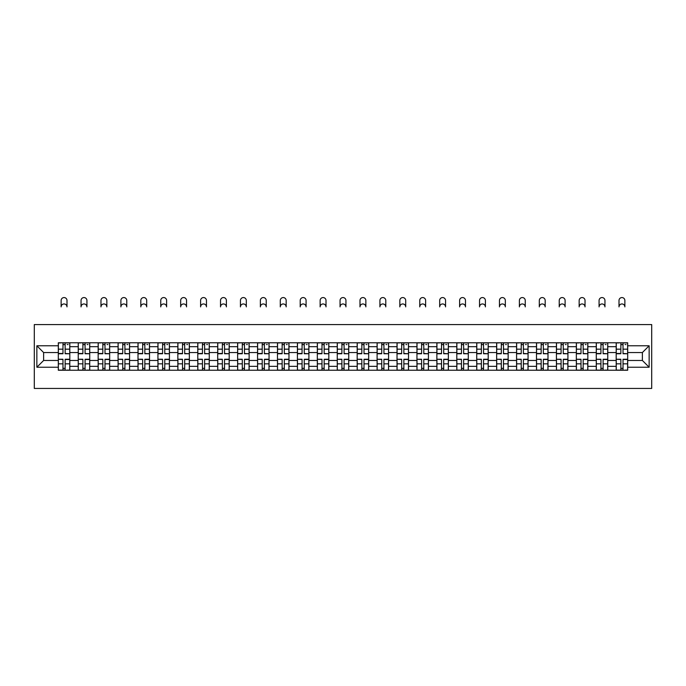 <?xml version="1.0" encoding="UTF-8"?>
<svg xmlns="http://www.w3.org/2000/svg" width="686" height="686" viewBox="0 0 686 686"><rect width="100%" height="100%" fill="white"/><g stroke="black" fill="none" stroke-linecap="round" stroke-linejoin="round"><path stroke-width="1.03" d="M34.3 388.439L651.7 388.439L651.7 324.572L34.3 324.572L34.3 388.439M78.238 370.234L78.238 346.67L69.809 346.67L69.809 370.234M69.809 346.67L69.809 342.777M78.238 346.67L78.238 342.777M89.729 342.777L89.729 370.234M98.158 370.234L98.158 342.777M109.657 342.777L109.657 370.234M118.086 370.234L118.086 342.777M129.577 342.777L129.577 370.234M138.006 370.234L138.006 342.777M149.505 342.777L149.505 370.234M157.934 370.234L157.934 342.777M169.425 342.777L169.425 370.234M177.854 370.234L177.854 342.777M189.353 342.777L189.353 370.234M197.782 370.234L197.782 342.777M209.273 342.777L209.273 370.234M217.702 370.234L217.702 342.777M229.201 342.777L229.201 370.234M237.63 370.234L237.63 342.777M249.129 342.777L249.129 370.234M257.559 370.234L257.559 342.777M269.049 342.777L269.049 370.234M277.478 370.234L277.478 342.777M288.978 342.777L288.978 370.234M297.407 370.234L297.407 342.777M308.897 342.777L308.897 370.234M317.326 370.234L317.326 342.777M328.826 342.777L328.826 370.234M337.255 370.234L337.255 342.777M348.745 342.777L348.745 370.234M357.174 370.234L357.174 342.777M368.674 342.777L368.674 370.234M377.103 370.234L377.103 342.777M388.593 342.777L388.593 370.234M397.023 370.234L397.023 342.777M408.522 342.777L408.522 370.234M416.951 370.234L416.951 342.777M428.441 342.777L428.441 370.234M436.871 370.234L436.871 342.777M448.37 342.777L448.37 370.234M456.799 370.234L456.799 342.777M468.298 342.777L468.298 370.234M476.727 370.234L476.727 342.777M488.218 342.777L488.218 370.234M496.647 370.234L496.647 342.777M508.146 342.777L508.146 370.234M516.575 370.234L516.575 342.777M528.066 342.777L528.066 370.234M536.495 370.234L536.495 342.777M547.994 342.777L547.994 370.234M556.423 370.234L556.423 342.777M567.914 342.777L567.914 370.234M576.343 370.234L576.343 342.777M587.842 342.777L587.842 370.234M596.271 370.234L596.271 342.777M607.762 342.777L607.762 370.234M616.191 370.234L616.191 342.777M616.191 360.467L607.762 360.467M596.271 360.467L587.842 360.467M576.343 360.467L567.914 360.467M556.423 360.467L547.994 360.467M536.495 360.467L528.066 360.467M516.575 360.467L508.146 360.467M496.647 360.467L488.218 360.467M476.727 360.467L468.298 360.467M456.799 360.467L448.37 360.467M436.871 360.467L428.441 360.467M416.951 360.467L408.522 360.467M397.023 360.467L388.593 360.467M377.103 360.467L368.674 360.467M357.174 360.467L348.745 360.467M337.255 360.467L328.826 360.467M317.326 360.467L308.897 360.467M297.407 360.467L288.978 360.467M277.478 360.467L269.049 360.467M257.559 360.467L249.129 360.467M237.63 360.467L229.201 360.467M217.702 360.467L209.273 360.467M197.782 360.467L189.353 360.467M177.854 360.467L169.425 360.467M157.934 360.467L149.505 360.467M138.006 360.467L129.577 360.467M118.086 360.467L109.657 360.467M98.158 360.467L89.729 360.467M78.238 360.467L69.809 360.467M616.191 352.544L607.762 352.544M596.271 352.544L587.842 352.544M576.343 352.544L567.914 352.544M556.423 352.544L547.994 352.544M536.495 352.544L528.066 352.544M516.575 352.544L508.146 352.544M496.647 352.544L488.218 352.544M476.727 352.544L468.298 352.544M456.799 352.544L448.37 352.544M436.871 352.544L428.441 352.544M416.951 352.544L408.522 352.544M397.023 352.544L388.593 352.544M377.103 352.544L368.674 352.544M357.174 352.544L348.745 352.544M337.255 352.544L328.826 352.544M317.326 352.544L308.897 352.544M297.407 352.544L288.978 352.544M277.478 352.544L269.049 352.544M257.559 352.544L249.129 352.544M237.63 352.544L229.201 352.544M217.702 352.544L209.273 352.544M197.782 352.544L189.353 352.544M177.854 352.544L169.425 352.544M157.934 352.544L149.505 352.544M138.006 352.544L129.577 352.544M118.086 352.544L109.657 352.544M98.158 352.544L89.729 352.544M78.238 352.544L69.809 352.544M43.621 360.467L58.31 360.467L58.31 352.544L43.621 352.544L43.621 360.467L36.855 367.233L36.855 345.778L58.31 345.778L58.31 352.544M627.69 352.544L627.69 360.467L642.379 360.467L642.379 352.544L627.69 352.544L627.69 342.777L58.31 342.777L58.31 345.778M627.69 345.778L649.145 345.778L649.145 367.233L627.69 367.233L627.69 360.467M58.31 360.467L58.31 370.234L627.69 370.234L627.69 367.233M58.31 367.233L36.855 367.233M65.144 368.322L62.975 368.322M62.975 344.689L65.144 344.689M85.073 368.322L82.895 368.322M82.895 344.689L85.073 344.689M104.992 368.322L102.823 368.322M102.823 344.689L104.992 344.689M124.921 368.322L122.743 368.322M122.743 344.689L124.921 344.689M144.84 368.322L142.671 368.322M142.671 344.689L144.84 344.689M164.769 368.322L162.599 368.322M162.599 344.689L164.769 344.689M184.688 368.322L182.519 368.322M182.519 344.689L184.688 344.689M204.617 368.322L202.447 368.322M202.447 344.689L204.617 344.689M224.536 368.322L222.367 368.322M222.367 344.689L224.536 344.689M244.465 368.322L242.295 368.322M242.295 344.689L244.465 344.689M264.384 368.322L262.215 368.322M262.215 344.689L264.384 344.689M284.313 368.322L282.143 368.322M282.143 344.689L284.313 344.689M304.241 368.322L302.063 368.322M302.063 344.689L304.241 344.689M324.161 368.322L321.991 368.322M321.991 344.689L324.161 344.689M344.089 368.322L341.911 368.322M341.911 344.689L344.089 344.689M364.009 368.322L361.839 368.322M361.839 344.689L364.009 344.689M383.937 368.322L381.759 368.322M381.759 344.689L383.937 344.689M403.857 368.322L401.687 368.322M401.687 344.689L403.857 344.689M423.785 368.322L421.616 368.322M421.616 344.689L423.785 344.689M443.705 368.322L441.535 368.322M441.535 344.689L443.705 344.689M463.633 368.322L461.464 368.322M461.464 344.689L463.633 344.689M483.553 368.322L481.383 368.322M481.383 344.689L483.553 344.689M503.481 368.322L501.312 368.322M501.312 344.689L503.481 344.689M523.401 368.322L521.231 368.322M521.231 344.689L523.401 344.689M543.329 368.322L541.16 368.322M541.16 344.689L543.329 344.689M563.257 368.322L561.079 368.322M561.079 344.689L563.257 344.689M583.177 368.322L581.008 368.322M581.008 344.689L583.177 344.689M603.105 368.322L600.927 368.322M600.927 344.689L603.105 344.689M623.025 368.322L620.856 368.322M620.856 344.689L623.025 344.689M36.855 345.778L43.621 352.544M642.379 360.467L649.145 367.233M642.379 352.544L649.145 345.778M66.996 306.891A2.941 2.941 0 0 0 64.055 303.949A2.941 2.941 0 0 0 61.123 306.891L61.123 300.502A2.941 2.941 0 0 1 64.055 297.561A2.941 2.941 0 0 1 66.996 300.502L66.996 306.891M65.144 353.487L69.74 353.762L65.144 353.762L65.144 342.906L69.74 342.906L67.185 342.906M69.74 353.487L69.74 342.906M62.975 344.561L65.144 344.561M67.185 344.561L68.086 344.561M60.934 342.906L58.379 342.906L58.379 353.762L62.975 353.762L62.975 342.906L66.996 342.777M58.379 342.906L61.123 342.777M62.975 359.524L58.379 359.25L62.975 359.25L62.975 370.106L58.379 370.106L60.934 370.106M58.379 359.524L58.379 370.106M65.144 368.451L62.975 368.451M67.185 370.106L69.74 370.106L69.74 359.25L65.144 359.25L65.144 370.106L61.123 370.106M69.74 370.106L66.996 370.106M86.925 306.891A2.941 2.941 0 0 0 83.984 303.949A2.941 2.941 0 0 0 81.042 306.891L81.042 300.502A2.941 2.941 0 0 1 83.984 297.561A2.941 2.941 0 0 1 86.925 300.502L86.925 306.891M85.073 353.487L89.669 353.762L85.073 353.762L85.073 342.906L89.669 342.906L87.113 342.906M89.669 353.487L89.669 342.906M82.895 344.561L85.073 344.561M87.113 344.561L88.005 344.561M80.854 342.906L78.298 342.906L78.298 353.762L82.895 353.762L82.895 342.906L86.925 342.777M78.298 342.906L81.042 342.777M106.844 306.891A2.941 2.941 0 0 0 103.912 303.949A2.941 2.941 0 0 0 100.971 306.891L100.971 300.502A2.941 2.941 0 0 1 103.912 297.561A2.941 2.941 0 0 1 106.844 300.502L106.844 306.891M104.992 353.487L109.588 353.762L104.992 353.762L104.992 342.906L109.588 342.906L107.033 342.906M109.588 353.487L109.588 342.906M102.823 344.561L104.992 344.561M107.033 344.561L107.934 344.561M100.782 342.906L98.227 342.906L98.227 353.762L102.823 353.762L102.823 342.906L106.844 342.777M98.227 342.906L100.971 342.777M82.895 359.524L78.298 359.25L82.895 359.25L82.895 370.106L78.298 370.106L80.854 370.106M78.298 359.524L78.298 370.106M85.073 368.451L82.895 368.451M87.113 370.106L89.669 370.106L89.669 359.25L85.073 359.25L85.073 370.106L81.042 370.106M89.669 370.106L86.925 370.106M102.823 359.524L98.227 359.25L102.823 359.25L102.823 370.106L98.227 370.106L100.782 370.106M98.227 359.524L98.227 370.106M104.992 368.451L102.823 368.451M107.033 370.106L109.588 370.106L109.588 359.25L104.992 359.25L104.992 370.106L100.971 370.106M109.588 370.106L106.844 370.106M126.773 306.891A2.941 2.941 0 0 0 123.832 303.949A2.941 2.941 0 0 0 120.89 306.891L120.89 300.502A2.941 2.941 0 0 1 123.832 297.561A2.941 2.941 0 0 1 126.773 300.502L126.773 306.891M124.921 353.487L129.517 353.762L124.921 353.762L124.921 342.906L129.517 342.906L126.961 342.906M129.517 353.487L129.517 342.906M122.743 344.561L124.921 344.561M126.961 344.561L127.853 344.561M120.702 342.906L118.146 342.906L118.146 353.762L122.743 353.762L122.743 342.906L126.773 342.777M118.146 342.906L120.89 342.777M146.693 306.891A2.941 2.941 0 0 0 143.76 303.949A2.941 2.941 0 0 0 140.819 306.891L140.819 300.502A2.941 2.941 0 0 1 143.76 297.561A2.941 2.941 0 0 1 146.693 300.502L146.693 306.891M144.84 353.487L149.437 353.762L144.84 353.762L144.84 342.906L149.437 342.906L146.881 342.906M149.437 353.487L149.437 342.906M142.671 344.561L144.84 344.561M146.881 344.561L147.782 344.561M140.63 342.906L138.075 342.906L138.075 353.762L142.671 353.762L142.671 342.906L146.693 342.777M138.075 342.906L140.819 342.777M166.621 306.891A2.941 2.941 0 0 0 163.68 303.949A2.941 2.941 0 0 0 160.747 306.891L160.747 300.502A2.941 2.941 0 0 1 163.68 297.561A2.941 2.941 0 0 1 166.621 300.502L166.621 306.891M164.769 353.487L169.365 353.762L164.769 353.762L164.769 342.906L169.365 342.906L166.809 342.906M169.365 353.487L169.365 342.906M162.599 344.561L164.769 344.561M166.809 344.561L167.701 344.561M160.55 342.906L157.994 342.906L157.994 353.762L162.599 353.762L162.599 342.906L166.621 342.777M157.994 342.906L160.747 342.777M122.743 359.524L118.146 359.25L122.743 359.25L122.743 370.106L118.146 370.106L120.702 370.106M118.146 359.524L118.146 370.106M124.921 368.451L122.743 368.451M126.961 370.106L129.517 370.106L129.517 359.25L124.921 359.25L124.921 370.106L120.89 370.106M129.517 370.106L126.773 370.106M142.671 359.524L138.075 359.25L142.671 359.25L142.671 370.106L138.075 370.106L140.63 370.106M138.075 359.524L138.075 370.106M144.84 368.451L142.671 368.451M146.881 370.106L149.437 370.106L149.437 359.25L144.84 359.25L144.84 370.106L140.819 370.106M149.437 370.106L146.693 370.106M162.599 359.524L157.994 359.25L162.599 359.25L162.599 370.106L157.994 370.106L160.55 370.106M157.994 359.524L157.994 370.106M164.769 368.451L162.599 368.451M166.809 370.106L169.365 370.106L169.365 359.25L164.769 359.25L164.769 370.106L160.747 370.106M169.365 370.106L166.621 370.106M186.541 306.891A2.941 2.941 0 0 0 183.608 303.949A2.941 2.941 0 0 0 180.667 306.891L180.667 300.502A2.941 2.941 0 0 1 183.608 297.561A2.941 2.941 0 0 1 186.541 300.502L186.541 306.891M184.688 353.487L189.285 353.762L184.688 353.762L184.688 342.906L189.285 342.906L186.738 342.906M189.285 353.487L189.285 342.906M182.519 344.561L184.688 344.561M186.738 344.561L187.63 344.561M180.478 342.906L177.923 342.906L177.923 353.762L182.519 353.762L182.519 342.906L186.541 342.777M177.923 342.906L180.667 342.777M182.519 359.524L177.923 359.25L182.519 359.25L182.519 370.106L177.923 370.106L180.478 370.106M177.923 359.524L177.923 370.106M184.688 368.451L182.519 368.451M186.738 370.106L189.285 370.106L189.285 359.25L184.688 359.25L184.688 370.106L180.667 370.106M189.285 370.106L186.541 370.106M206.469 306.891A2.941 2.941 0 0 0 203.528 303.949A2.941 2.941 0 0 0 200.595 306.891L200.595 300.502A2.941 2.941 0 0 1 203.528 297.561A2.941 2.941 0 0 1 206.469 300.502L206.469 306.891M204.617 353.487L209.213 353.762L204.617 353.762L204.617 342.906L209.213 342.906L206.657 342.906M209.213 353.487L209.213 342.906M202.447 344.561L204.617 344.561M206.657 344.561L207.549 344.561M200.398 342.906L197.842 342.906L197.842 353.762L202.447 353.762L202.447 342.906L206.469 342.777M197.842 342.906L200.595 342.777M202.447 359.524L197.842 359.25L202.447 359.25L202.447 370.106L197.842 370.106L200.398 370.106M197.842 359.524L197.842 370.106M204.617 368.451L202.447 368.451M206.657 370.106L209.213 370.106L209.213 359.25L204.617 359.25L204.617 370.106L200.595 370.106M209.213 370.106L206.469 370.106M226.389 306.891A2.941 2.941 0 0 0 223.456 303.949A2.941 2.941 0 0 0 220.515 306.891L220.515 300.502A2.941 2.941 0 0 1 223.456 297.561A2.941 2.941 0 0 1 226.389 300.502L226.389 306.891M224.536 353.487L229.141 353.762L224.536 353.762L224.536 342.906L229.141 342.906L226.586 342.906M229.141 353.487L229.141 342.906M222.367 344.561L224.536 344.561M226.586 344.561L227.478 344.561M220.326 342.906L217.771 342.906L217.771 353.762L222.367 353.762L222.367 342.906L226.389 342.777M217.771 342.906L220.515 342.777M222.367 359.524L217.771 359.25L222.367 359.25L222.367 370.106L217.771 370.106L220.326 370.106M217.771 359.524L217.771 370.106M224.536 368.451L222.367 368.451M226.586 370.106L229.141 370.106L229.141 359.25L224.536 359.25L224.536 370.106L220.515 370.106M229.141 370.106L226.389 370.106M246.317 306.891A2.941 2.941 0 0 0 243.376 303.949A2.941 2.941 0 0 0 240.443 306.891L240.443 300.502A2.941 2.941 0 0 1 243.376 297.561A2.941 2.941 0 0 1 246.317 300.502L246.317 306.891M244.465 353.487L249.061 353.762L244.465 353.762L244.465 342.906L249.061 342.906L246.506 342.906M249.061 353.487L249.061 342.906M242.295 344.561L244.465 344.561M246.506 344.561L247.397 344.561M240.246 342.906L237.69 342.906L237.69 353.762L242.295 353.762L242.295 342.906L246.317 342.777M237.69 342.906L240.443 342.777M242.295 359.524L237.69 359.25L242.295 359.25L242.295 370.106L237.69 370.106L240.246 370.106M237.69 359.524L237.69 370.106M244.465 368.451L242.295 368.451M246.506 370.106L249.061 370.106L249.061 359.25L244.465 359.25L244.465 370.106L240.443 370.106M249.061 370.106L246.317 370.106M266.237 306.891A2.941 2.941 0 0 0 263.304 303.949A2.941 2.941 0 0 0 260.363 306.891L260.363 300.502A2.941 2.941 0 0 1 263.304 297.561A2.941 2.941 0 0 1 266.237 300.502L266.237 306.891M264.384 353.487L268.989 353.762L264.384 353.762L264.384 342.906L268.989 342.906L266.434 342.906M268.989 353.487L268.989 342.906M262.215 344.561L264.384 344.561M266.434 344.561L267.326 344.561M260.174 342.906L257.619 342.906L257.619 353.762L262.215 353.762L262.215 342.906L266.237 342.777M257.619 342.906L260.363 342.777M262.215 359.524L257.619 359.25L262.215 359.25L262.215 370.106L257.619 370.106L260.174 370.106M257.619 359.524L257.619 370.106M264.384 368.451L262.215 368.451M266.434 370.106L268.989 370.106L268.989 359.25L264.384 359.25L264.384 370.106L260.363 370.106M268.989 370.106L266.237 370.106M286.165 306.891A2.941 2.941 0 0 0 283.224 303.949A2.941 2.941 0 0 0 280.291 306.891L280.291 300.502A2.941 2.941 0 0 1 283.224 297.561A2.941 2.941 0 0 1 286.165 300.502L286.165 306.891M284.313 353.487L288.909 353.762L284.313 353.762L284.313 342.906L288.909 342.906L286.354 342.906M288.909 353.487L288.909 342.906M282.143 344.561L284.313 344.561M286.354 344.561L287.254 344.561M280.094 342.906L277.547 342.906L277.547 353.762L282.143 353.762L282.143 342.906L286.165 342.777M277.547 342.906L280.291 342.777M282.143 359.524L277.547 359.25L282.143 359.25L282.143 370.106L277.547 370.106L280.094 370.106M277.547 359.524L277.547 370.106M284.313 368.451L282.143 368.451M286.354 370.106L288.909 370.106L288.909 359.25L284.313 359.25L284.313 370.106L280.291 370.106M288.909 370.106L286.165 370.106M306.085 306.891A2.941 2.941 0 0 0 303.152 303.949A2.941 2.941 0 0 0 300.211 306.891L300.211 300.502A2.941 2.941 0 0 1 303.152 297.561A2.941 2.941 0 0 1 306.085 300.502L306.085 306.891M304.241 353.487L308.837 353.762L304.241 353.762L304.241 342.906L308.837 342.906L306.282 342.906M308.837 353.487L308.837 342.906M302.063 344.561L304.241 344.561M306.282 344.561L307.174 344.561M300.022 342.906L297.467 342.906L297.467 353.762L302.063 353.762L302.063 342.906L306.085 342.777M297.467 342.906L300.211 342.777M302.063 359.524L297.467 359.25L302.063 359.25L302.063 370.106L297.467 370.106L300.022 370.106M297.467 359.524L297.467 370.106M304.241 368.451L302.063 368.451M306.282 370.106L308.837 370.106L308.837 359.25L304.241 359.25L304.241 370.106L300.211 370.106M308.837 370.106L306.085 370.106M326.013 306.891A2.941 2.941 0 0 0 323.072 303.949A2.941 2.941 0 0 0 320.139 306.891L320.139 300.502A2.941 2.941 0 0 1 323.072 297.561A2.941 2.941 0 0 1 326.013 300.502L326.013 306.891M324.161 353.487L328.757 353.762L324.161 353.762L324.161 342.906L328.757 342.906L326.202 342.906M328.757 353.487L328.757 342.906M321.991 344.561L324.161 344.561M326.202 344.561L327.102 344.561M319.95 342.906L317.395 342.906L317.395 353.762L321.991 353.762L321.991 342.906L326.013 342.777M317.395 342.906L320.139 342.777M321.991 359.524L317.395 359.25L321.991 359.25L321.991 370.106L317.395 370.106L319.95 370.106M317.395 359.524L317.395 370.106M324.161 368.451L321.991 368.451M326.202 370.106L328.757 370.106L328.757 359.25L324.161 359.25L324.161 370.106L320.139 370.106M328.757 370.106L326.013 370.106M345.941 306.891A2.941 2.941 0 0 0 343 303.949A2.941 2.941 0 0 0 340.059 306.891L340.059 300.502A2.941 2.941 0 0 1 343 297.561A2.941 2.941 0 0 1 345.941 300.502L345.941 306.891M344.089 353.487L348.685 353.762L344.089 353.762L344.089 342.906L348.685 342.906L346.13 342.906M348.685 353.487L348.685 342.906M341.911 344.561L344.089 344.561M346.13 344.561L347.022 344.561M339.87 342.906L337.315 342.906L337.315 353.762L341.911 353.762L341.911 342.906L345.941 342.777M337.315 342.906L340.059 342.777M341.911 359.524L337.315 359.25L341.911 359.25L341.911 370.106L337.315 370.106L339.87 370.106M337.315 359.524L337.315 370.106M344.089 368.451L341.911 368.451M346.13 370.106L348.685 370.106L348.685 359.25L344.089 359.25L344.089 370.106L340.059 370.106M348.685 370.106L345.941 370.106M365.861 306.891A2.941 2.941 0 0 0 362.928 303.949A2.941 2.941 0 0 0 359.987 306.891L359.987 300.502A2.941 2.941 0 0 1 362.928 297.561A2.941 2.941 0 0 1 365.861 300.502L365.861 306.891M364.009 353.487L368.605 353.762L364.009 353.762L364.009 342.906L368.605 342.906L366.05 342.906M368.605 353.487L368.605 342.906M361.839 344.561L364.009 344.561M366.05 344.561L366.95 344.561M359.798 342.906L357.243 342.906L357.243 353.762L361.839 353.762L361.839 342.906L365.861 342.777M357.243 342.906L359.987 342.777M361.839 359.524L357.243 359.25L361.839 359.25L361.839 370.106L357.243 370.106L359.798 370.106M357.243 359.524L357.243 370.106M364.009 368.451L361.839 368.451M366.05 370.106L368.605 370.106L368.605 359.25L364.009 359.25L364.009 370.106L359.987 370.106M368.605 370.106L365.861 370.106M385.789 306.891A2.941 2.941 0 0 0 382.848 303.949A2.941 2.941 0 0 0 379.915 306.891L379.915 300.502A2.941 2.941 0 0 1 382.848 297.561A2.941 2.941 0 0 1 385.789 300.502L385.789 306.891M383.937 353.487L388.533 353.762L383.937 353.762L383.937 342.906L388.533 342.906L385.978 342.906M388.533 353.487L388.533 342.906M381.759 344.561L383.937 344.561M385.978 344.561L386.87 344.561M379.718 342.906L377.163 342.906L377.163 353.762L381.759 353.762L381.759 342.906L385.789 342.777M377.163 342.906L379.915 342.777M381.759 359.524L377.163 359.25L381.759 359.25L381.759 370.106L377.163 370.106L379.718 370.106M377.163 359.524L377.163 370.106M383.937 368.451L381.759 368.451M385.978 370.106L388.533 370.106L388.533 359.25L383.937 359.25L383.937 370.106L379.915 370.106M388.533 370.106L385.789 370.106M405.709 306.891A2.941 2.941 0 0 0 402.776 303.949A2.941 2.941 0 0 0 399.835 306.891L399.835 300.502A2.941 2.941 0 0 1 402.776 297.561A2.941 2.941 0 0 1 405.709 300.502L405.709 306.891M403.857 353.487L408.453 353.762L403.857 353.762L403.857 342.906L408.453 342.906L405.906 342.906M408.453 353.487L408.453 342.906M401.687 344.561L403.857 344.561M405.906 344.561L406.798 344.561M399.646 342.906L397.091 342.906L397.091 353.762L401.687 353.762L401.687 342.906L405.709 342.777M397.091 342.906L399.835 342.777M401.687 359.524L397.091 359.25L401.687 359.25L401.687 370.106L397.091 370.106L399.646 370.106M397.091 359.524L397.091 370.106M403.857 368.451L401.687 368.451M405.906 370.106L408.453 370.106L408.453 359.25L403.857 359.25L403.857 370.106L399.835 370.106M408.453 370.106L405.709 370.106M425.637 306.891A2.941 2.941 0 0 0 422.696 303.949A2.941 2.941 0 0 0 419.763 306.891L419.763 300.502A2.941 2.941 0 0 1 422.696 297.561A2.941 2.941 0 0 1 425.637 300.502L425.637 306.891M423.785 353.487L428.381 353.762L423.785 353.762L423.785 342.906L428.381 342.906L425.826 342.906M428.381 353.487L428.381 342.906M421.616 344.561L423.785 344.561M425.826 344.561L426.718 344.561M419.566 342.906L417.011 342.906L417.011 353.762L421.616 353.762L421.616 342.906L425.637 342.777M417.011 342.906L419.763 342.777M421.616 359.524L417.011 359.25L421.616 359.25L421.616 370.106L417.011 370.106L419.566 370.106M417.011 359.524L417.011 370.106M423.785 368.451L421.616 368.451M425.826 370.106L428.381 370.106L428.381 359.25L423.785 359.25L423.785 370.106L419.763 370.106M428.381 370.106L425.637 370.106M445.557 306.891A2.941 2.941 0 0 0 442.624 303.949A2.941 2.941 0 0 0 439.683 306.891L439.683 300.502A2.941 2.941 0 0 1 442.624 297.561A2.941 2.941 0 0 1 445.557 300.502L445.557 306.891M443.705 353.487L448.31 353.762L443.705 353.762L443.705 342.906L448.31 342.906L445.754 342.906M448.31 353.487L448.31 342.906M441.535 344.561L443.705 344.561M445.754 344.561L446.646 344.561M439.494 342.906L436.939 342.906L436.939 353.762L441.535 353.762L441.535 342.906L445.557 342.777M436.939 342.906L439.683 342.777M441.535 359.524L436.939 359.25L441.535 359.25L441.535 370.106L436.939 370.106L439.494 370.106M436.939 359.524L436.939 370.106M443.705 368.451L441.535 368.451M445.754 370.106L448.31 370.106L448.31 359.25L443.705 359.25L443.705 370.106L439.683 370.106M448.31 370.106L445.557 370.106M465.485 306.891A2.941 2.941 0 0 0 462.544 303.949A2.941 2.941 0 0 0 459.611 306.891L459.611 300.502A2.941 2.941 0 0 1 462.544 297.561A2.941 2.941 0 0 1 465.485 300.502L465.485 306.891M463.633 353.487L468.229 353.762L463.633 353.762L463.633 342.906L468.229 342.906L465.674 342.906M468.229 353.487L468.229 342.906M461.464 344.561L463.633 344.561M465.674 344.561L466.566 344.561M459.414 342.906L456.859 342.906L456.859 353.762L461.464 353.762L461.464 342.906L465.485 342.777M456.859 342.906L459.611 342.777M461.464 359.524L456.859 359.25L461.464 359.25L461.464 370.106L456.859 370.106L459.414 370.106M456.859 359.524L456.859 370.106M463.633 368.451L461.464 368.451M465.674 370.106L468.229 370.106L468.229 359.25L463.633 359.25L463.633 370.106L459.611 370.106M468.229 370.106L465.485 370.106M485.405 306.891A2.941 2.941 0 0 0 482.472 303.949A2.941 2.941 0 0 0 479.531 306.891L479.531 300.502A2.941 2.941 0 0 1 482.472 297.561A2.941 2.941 0 0 1 485.405 300.502L485.405 306.891M483.553 353.487L488.158 353.762L483.553 353.762L483.553 342.906L488.158 342.906L485.602 342.906M488.158 353.487L488.158 342.906M481.383 344.561L483.553 344.561M485.602 344.561L486.494 344.561M479.343 342.906L476.787 342.906L476.787 353.762L481.383 353.762L481.383 342.906L485.405 342.777M476.787 342.906L479.531 342.777M481.383 359.524L476.787 359.25L481.383 359.25L481.383 370.106L476.787 370.106L479.343 370.106M476.787 359.524L476.787 370.106M483.553 368.451L481.383 368.451M485.602 370.106L488.158 370.106L488.158 359.25L483.553 359.25L483.553 370.106L479.531 370.106M488.158 370.106L485.405 370.106M505.333 306.891A2.941 2.941 0 0 0 502.392 303.949A2.941 2.941 0 0 0 499.459 306.891L499.459 300.502A2.941 2.941 0 0 1 502.392 297.561A2.941 2.941 0 0 1 505.333 300.502L505.333 306.891M503.481 353.487L508.077 353.762L503.481 353.762L503.481 342.906L508.077 342.906L505.522 342.906M508.077 353.487L508.077 342.906M501.312 344.561L503.481 344.561M505.522 344.561L506.422 344.561M499.262 342.906L496.715 342.906L496.715 353.762L501.312 353.762L501.312 342.906L505.333 342.777M496.715 342.906L499.459 342.777M501.312 359.524L496.715 359.25L501.312 359.25L501.312 370.106L496.715 370.106L499.262 370.106M496.715 359.524L496.715 370.106M503.481 368.451L501.312 368.451M505.522 370.106L508.077 370.106L508.077 359.25L503.481 359.25L503.481 370.106L499.459 370.106M508.077 370.106L505.333 370.106M525.253 306.891A2.941 2.941 0 0 0 522.32 303.949A2.941 2.941 0 0 0 519.379 306.891L519.379 300.502A2.941 2.941 0 0 1 522.32 297.561A2.941 2.941 0 0 1 525.253 300.502L525.253 306.891M523.401 353.487L528.006 353.762L523.401 353.762L523.401 342.906L528.006 342.906L525.45 342.906M528.006 353.487L528.006 342.906M521.231 344.561L523.401 344.561M525.45 344.561L526.342 344.561M519.191 342.906L516.635 342.906L516.635 353.762L521.231 353.762L521.231 342.906L525.253 342.777M516.635 342.906L519.379 342.777M521.231 359.524L516.635 359.25L521.231 359.25L521.231 370.106L516.635 370.106L519.191 370.106M516.635 359.524L516.635 370.106M523.401 368.451L521.231 368.451M525.45 370.106L528.006 370.106L528.006 359.25L523.401 359.25L523.401 370.106L519.379 370.106M528.006 370.106L525.253 370.106M545.181 306.891A2.941 2.941 0 0 0 542.24 303.949A2.941 2.941 0 0 0 539.307 306.891L539.307 300.502A2.941 2.941 0 0 1 542.24 297.561A2.941 2.941 0 0 1 545.181 300.502L545.181 306.891M543.329 353.487L547.925 353.762L543.329 353.762L543.329 342.906L547.925 342.906L545.37 342.906M547.925 353.487L547.925 342.906M541.16 344.561L543.329 344.561M545.37 344.561L546.27 344.561M539.119 342.906L536.563 342.906L536.563 353.762L541.16 353.762L541.16 342.906L545.181 342.777M536.563 342.906L539.307 342.777M541.16 359.524L536.563 359.25L541.16 359.25L541.16 370.106L536.563 370.106L539.119 370.106M536.563 359.524L536.563 370.106M543.329 368.451L541.16 368.451M545.37 370.106L547.925 370.106L547.925 359.25L543.329 359.25L543.329 370.106L539.307 370.106M547.925 370.106L545.181 370.106M565.11 306.891A2.941 2.941 0 0 0 562.168 303.949A2.941 2.941 0 0 0 559.227 306.891L559.227 300.502A2.941 2.941 0 0 1 562.168 297.561A2.941 2.941 0 0 1 565.11 300.502L565.11 306.891M563.257 353.487L567.854 353.762L563.257 353.762L563.257 342.906L567.854 342.906L565.298 342.906M567.854 353.487L567.854 342.906M561.079 344.561L563.257 344.561M565.298 344.561L566.19 344.561M559.039 342.906L556.483 342.906L556.483 353.762L561.079 353.762L561.079 342.906L565.11 342.777M556.483 342.906L559.227 342.777M561.079 359.524L556.483 359.25L561.079 359.25L561.079 370.106L556.483 370.106L559.039 370.106M556.483 359.524L556.483 370.106M563.257 368.451L561.079 368.451M565.298 370.106L567.854 370.106L567.854 359.25L563.257 359.25L563.257 370.106L559.227 370.106M567.854 370.106L565.11 370.106M585.029 306.891A2.941 2.941 0 0 0 582.088 303.949A2.941 2.941 0 0 0 579.155 306.891L579.155 300.502A2.941 2.941 0 0 1 582.088 297.561A2.941 2.941 0 0 1 585.029 300.502L585.029 306.891M583.177 353.487L587.773 353.762L583.177 353.762L583.177 342.906L587.773 342.906L585.218 342.906M587.773 353.487L587.773 342.906M581.008 344.561L583.177 344.561M585.218 344.561L586.118 344.561M578.967 342.906L576.412 342.906L576.412 353.762L581.008 353.762L581.008 342.906L585.029 342.777M576.412 342.906L579.155 342.777M581.008 359.524L576.412 359.25L581.008 359.25L581.008 370.106L576.412 370.106L578.967 370.106M576.412 359.524L576.412 370.106M583.177 368.451L581.008 368.451M585.218 370.106L587.773 370.106L587.773 359.25L583.177 359.25L583.177 370.106L579.155 370.106M587.773 370.106L585.029 370.106M604.958 306.891A2.941 2.941 0 0 0 602.016 303.949A2.941 2.941 0 0 0 599.075 306.891L599.075 300.502A2.941 2.941 0 0 1 602.016 297.561A2.941 2.941 0 0 1 604.958 300.502L604.958 306.891M603.105 353.487L607.702 353.762L603.105 353.762L603.105 342.906L607.702 342.906L605.146 342.906M607.702 353.487L607.702 342.906M600.927 344.561L603.105 344.561M605.146 344.561L606.038 344.561M598.887 342.906L596.331 342.906L596.331 353.762L600.927 353.762L600.927 342.906L604.958 342.777M596.331 342.906L599.075 342.777M600.927 359.524L596.331 359.25L600.927 359.25L600.927 370.106L596.331 370.106L598.887 370.106M596.331 359.524L596.331 370.106M603.105 368.451L600.927 368.451M605.146 370.106L607.702 370.106L607.702 359.25L603.105 359.25L603.105 370.106L599.075 370.106M607.702 370.106L604.958 370.106M624.877 306.891A2.941 2.941 0 0 0 621.945 303.949A2.941 2.941 0 0 0 619.004 306.891L619.004 300.502A2.941 2.941 0 0 1 621.945 297.561A2.941 2.941 0 0 1 624.877 300.502L624.877 306.891M623.025 353.487L627.621 353.762L623.025 353.762L623.025 342.906L627.621 342.906L625.066 342.906M627.621 353.487L627.621 342.906M620.856 344.561L623.025 344.561M625.066 344.561L625.966 344.561M618.815 342.906L616.26 342.906L616.26 353.762L620.856 353.762L620.856 342.906L624.877 342.777M616.26 342.906L619.004 342.777M620.856 359.524L616.26 359.25L620.856 359.25L620.856 370.106L616.26 370.106L618.815 370.106M616.26 359.524L616.26 370.106M623.025 368.451L620.856 368.451M625.066 370.106L627.621 370.106L627.621 359.25L623.025 359.25L623.025 370.106L619.004 370.106M627.621 370.106L624.877 370.106M596.271 346.67L587.842 346.67M576.343 346.67L567.914 346.67M556.423 346.67L547.994 346.67M536.495 346.67L528.066 346.67M516.575 346.67L508.146 346.67M496.647 346.67L488.218 346.67M476.727 346.67L468.298 346.67M456.799 346.67L448.37 346.67M436.871 346.67L428.441 346.67M416.951 346.67L408.522 346.67M397.023 346.67L388.593 346.67M377.103 346.67L368.674 346.67M357.174 346.67L348.745 346.67M337.255 346.67L328.826 346.67M317.326 346.67L308.897 346.67M297.407 346.67L288.978 346.67M277.478 346.67L269.049 346.67M257.559 346.67L249.129 346.67M237.63 346.67L229.201 346.67M217.702 346.67L209.273 346.67M197.782 346.67L189.353 346.67M177.854 346.67L169.425 346.67M157.934 346.67L149.505 346.67M138.006 346.67L129.577 346.67M118.086 346.67L109.657 346.67M98.158 346.67L89.729 346.67M616.191 346.67L607.762 346.67M596.271 366.341L587.842 366.341M576.343 366.341L567.914 366.341M556.423 366.341L547.994 366.341M536.495 366.341L528.066 366.341M516.575 366.341L508.146 366.341M496.647 366.341L488.218 366.341M476.727 366.341L468.298 366.341M456.799 366.341L448.37 366.341M436.871 366.341L428.441 366.341M416.951 366.341L408.522 366.341M397.023 366.341L388.593 366.341M377.103 366.341L368.674 366.341M357.174 366.341L348.745 366.341M337.255 366.341L328.826 366.341M317.326 366.341L308.897 366.341M297.407 366.341L288.978 366.341M277.478 366.341L269.049 366.341M257.559 366.341L249.129 366.341M237.63 366.341L229.201 366.341M217.702 366.341L209.273 366.341M197.782 366.341L189.353 366.341M177.854 366.341L169.425 366.341M157.934 366.341L149.505 366.341M138.006 366.341L129.577 366.341M118.086 366.341L109.657 366.341M98.158 366.341L89.729 366.341M78.238 366.341L69.809 366.341M616.191 366.341L607.762 366.341M65.144 349.174L69.74 349.174M58.379 353.487L62.975 353.487M58.379 349.174L62.975 349.174M62.975 363.837L58.379 363.837M69.74 359.524L65.144 359.524M69.74 363.837L65.144 363.837M85.073 349.174L89.669 349.174M78.298 353.487L82.895 353.487M78.298 349.174L82.895 349.174M104.992 349.174L109.588 349.174M98.227 353.487L102.823 353.487M98.227 349.174L102.823 349.174M82.895 363.837L78.298 363.837M89.669 359.524L85.073 359.524M89.669 363.837L85.073 363.837M102.823 363.837L98.227 363.837M109.588 359.524L104.992 359.524M109.588 363.837L104.992 363.837M124.921 349.174L129.517 349.174M118.146 353.487L122.743 353.487M118.146 349.174L122.743 349.174M144.84 349.174L149.437 349.174M138.075 353.487L142.671 353.487M138.075 349.174L142.671 349.174M164.769 349.174L169.365 349.174M157.994 353.487L162.599 353.487M157.994 349.174L162.599 349.174M122.743 363.837L118.146 363.837M129.517 359.524L124.921 359.524M129.517 363.837L124.921 363.837M142.671 363.837L138.075 363.837M149.437 359.524L144.84 359.524M149.437 363.837L144.84 363.837M162.599 363.837L157.994 363.837M169.365 359.524L164.769 359.524M169.365 363.837L164.769 363.837M184.688 349.174L189.285 349.174M177.923 353.487L182.519 353.487M177.923 349.174L182.519 349.174M182.519 363.837L177.923 363.837M189.285 359.524L184.688 359.524M189.285 363.837L184.688 363.837M204.617 349.174L209.213 349.174M197.842 353.487L202.447 353.487M197.842 349.174L202.447 349.174M202.447 363.837L197.842 363.837M209.213 359.524L204.617 359.524M209.213 363.837L204.617 363.837M224.536 349.174L229.141 349.174M217.771 353.487L222.367 353.487M217.771 349.174L222.367 349.174M222.367 363.837L217.771 363.837M229.141 359.524L224.536 359.524M229.141 363.837L224.536 363.837M244.465 349.174L249.061 349.174M237.69 353.487L242.295 353.487M237.69 349.174L242.295 349.174M242.295 363.837L237.69 363.837M249.061 359.524L244.465 359.524M249.061 363.837L244.465 363.837M264.384 349.174L268.989 349.174M257.619 353.487L262.215 353.487M257.619 349.174L262.215 349.174M262.215 363.837L257.619 363.837M268.989 359.524L264.384 359.524M268.989 363.837L264.384 363.837M284.313 349.174L288.909 349.174M277.547 353.487L282.143 353.487M277.547 349.174L282.143 349.174M282.143 363.837L277.547 363.837M288.909 359.524L284.313 359.524M288.909 363.837L284.313 363.837M304.241 349.174L308.837 349.174M297.467 353.487L302.063 353.487M297.467 349.174L302.063 349.174M302.063 363.837L297.467 363.837M308.837 359.524L304.241 359.524M308.837 363.837L304.241 363.837M324.161 349.174L328.757 349.174M317.395 353.487L321.991 353.487M317.395 349.174L321.991 349.174M321.991 363.837L317.395 363.837M328.757 359.524L324.161 359.524M328.757 363.837L324.161 363.837M344.089 349.174L348.685 349.174M337.315 353.487L341.911 353.487M337.315 349.174L341.911 349.174M341.911 363.837L337.315 363.837M348.685 359.524L344.089 359.524M348.685 363.837L344.089 363.837M364.009 349.174L368.605 349.174M357.243 353.487L361.839 353.487M357.243 349.174L361.839 349.174M361.839 363.837L357.243 363.837M368.605 359.524L364.009 359.524M368.605 363.837L364.009 363.837M383.937 349.174L388.533 349.174M377.163 353.487L381.759 353.487M377.163 349.174L381.759 349.174M381.759 363.837L377.163 363.837M388.533 359.524L383.937 359.524M388.533 363.837L383.937 363.837M403.857 349.174L408.453 349.174M397.091 353.487L401.687 353.487M397.091 349.174L401.687 349.174M401.687 363.837L397.091 363.837M408.453 359.524L403.857 359.524M408.453 363.837L403.857 363.837M423.785 349.174L428.381 349.174M417.011 353.487L421.616 353.487M417.011 349.174L421.616 349.174M421.616 363.837L417.011 363.837M428.381 359.524L423.785 359.524M428.381 363.837L423.785 363.837M443.705 349.174L448.31 349.174M436.939 353.487L441.535 353.487M436.939 349.174L441.535 349.174M441.535 363.837L436.939 363.837M448.31 359.524L443.705 359.524M448.31 363.837L443.705 363.837M463.633 349.174L468.229 349.174M456.859 353.487L461.464 353.487M456.859 349.174L461.464 349.174M461.464 363.837L456.859 363.837M468.229 359.524L463.633 359.524M468.229 363.837L463.633 363.837M483.553 349.174L488.158 349.174M476.787 353.487L481.383 353.487M476.787 349.174L481.383 349.174M481.383 363.837L476.787 363.837M488.158 359.524L483.553 359.524M488.158 363.837L483.553 363.837M503.481 349.174L508.077 349.174M496.715 353.487L501.312 353.487M496.715 349.174L501.312 349.174M501.312 363.837L496.715 363.837M508.077 359.524L503.481 359.524M508.077 363.837L503.481 363.837M523.401 349.174L528.006 349.174M516.635 353.487L521.231 353.487M516.635 349.174L521.231 349.174M521.231 363.837L516.635 363.837M528.006 359.524L523.401 359.524M528.006 363.837L523.401 363.837M543.329 349.174L547.925 349.174M536.563 353.487L541.16 353.487M536.563 349.174L541.16 349.174M541.16 363.837L536.563 363.837M547.925 359.524L543.329 359.524M547.925 363.837L543.329 363.837M563.257 349.174L567.854 349.174M556.483 353.487L561.079 353.487M556.483 349.174L561.079 349.174M561.079 363.837L556.483 363.837M567.854 359.524L563.257 359.524M567.854 363.837L563.257 363.837M583.177 349.174L587.773 349.174M576.412 353.487L581.008 353.487M576.412 349.174L581.008 349.174M581.008 363.837L576.412 363.837M587.773 359.524L583.177 359.524M587.773 363.837L583.177 363.837M603.105 349.174L607.702 349.174M596.331 353.487L600.927 353.487M596.331 349.174L600.927 349.174M600.927 363.837L596.331 363.837M607.702 359.524L603.105 359.524M607.702 363.837L603.105 363.837M623.025 349.174L627.621 349.174M616.26 353.487L620.856 353.487M616.26 349.174L620.856 349.174M620.856 363.837L616.26 363.837M627.621 359.524L623.025 359.524M627.621 363.837L623.025 363.837"/></g></svg>
